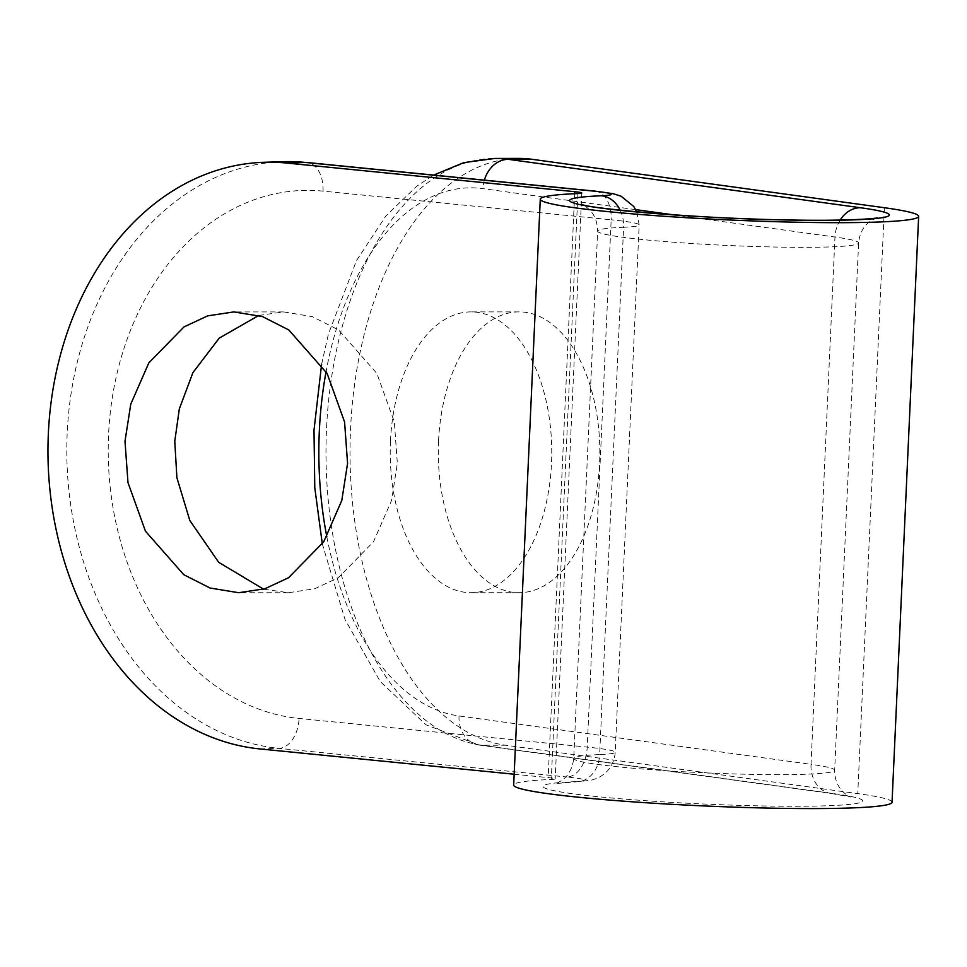 <?xml version="1.0" encoding="UTF-8"?>
<svg xmlns="http://www.w3.org/2000/svg" width="967" height="967" viewBox="0 0 967 967"><rect width="100%" height="100%" fill="white"/><g stroke="black" fill="none" stroke-linecap="round" stroke-linejoin="round"><path stroke-width="0.73" stroke-dasharray="4.83 3.63" d="M258.793 315.46L283.609 311.918L312.268 316.608L338.595 329.965L376.888 373.443L394.343 421.999L397.34 463.386L391.575 500.471L373.48 541.798L338.341 577.722L314.65 588.77L288.504 592.723L263.556 589.181M390.475 441.23A140.408 80.769 -90 0 0 471.002 592.698A140.408 80.769 -90 0 0 551.492 463.362A140.408 80.769 -90 0 0 470.965 311.894A140.408 80.769 -90 0 0 390.475 441.23M438.547 441.218A140.408 80.769 -90 0 0 519.074 592.698A140.408 80.769 -90 0 0 599.576 463.362A140.408 80.769 -90 0 0 519.049 311.882A140.408 80.769 -90 0 0 438.547 441.218M892.045 802.235A189.387 12.22 2.6 0 0 857.765 793.629L505.753 745.243A293.871 169.044 90 0 1 350.538 429.13A293.871 169.044 90 0 1 519.025 158.419M514.166 774.229L548.18 777.601A19.594 1.269 -177.4 0 1 555.179 778.894A19.594 1.269 -177.4 0 1 551.287 779.475A189.387 12.22 2.6 0 0 513.67 785.059M884.382 207.724L857.765 793.629M595.225 191.152A29.385 18.772 95.7 0 1 611.168 219.787A78.363 5.053 -177.4 0 1 639.163 224.948A78.363 5.053 -177.4 0 1 623.606 227.257L599.661 754.574A78.363 5.053 2.6 0 0 615.217 752.266A78.363 5.053 2.6 0 0 587.223 747.104L299.081 718.457A264.475 202.768 88.2 0 1 108.57 434.667A264.475 202.768 88.2 0 1 323.026 191.14L611.168 219.787L587.223 747.104A29.385 18.772 95.7 0 1 567.037 777.009A48.979 3.155 -177.4 0 1 574.809 781.674A159.99 10.323 2.6 0 0 594.209 796.312A159.99 10.323 2.6 0 0 807.928 806.188A159.99 10.323 2.6 0 0 833.735 793.629L481.723 745.243L505.753 745.243M779.088 774.652A130.605 8.425 -177.4 0 1 643.804 769.103A130.605 8.425 -177.4 0 1 573.721 758.43A130.605 8.425 -177.4 0 1 599.661 754.574A29.385 23.546 -92.4 0 1 577.347 781.735L555.167 783.596L558.491 782.303C567.23 777.927 572.307 769.974 573.721 758.43L597.666 231.113A130.605 8.425 2.6 0 0 667.75 241.786A130.605 8.425 2.6 0 0 803.033 247.334A130.605 8.425 2.6 0 0 858.611 242.959A130.605 8.425 2.6 0 0 834.968 237.024L811.023 764.341A130.605 8.425 -177.4 0 1 834.666 770.276A130.605 8.425 -177.4 0 1 779.088 774.652M620.198 210.226A29.385 23.546 -92.4 0 1 623.606 227.257A130.605 8.425 2.6 0 0 597.666 231.113C597.316 219.557 593.013 211.181 584.745 206.007L581.469 204.375M574.688 193.714L548.18 777.601M840.166 220.089A29.385 23.957 -82.2 0 0 834.968 237.024L673.395 214.819M635.694 209.634L482.956 188.638A264.475 152.133 -90 0 0 326.084 371.63M326.81 536.709A264.475 152.133 -90 0 0 459.011 715.955L811.023 764.341A29.385 23.957 -82.2 0 0 831.064 793.448A29.385 23.957 -82.2 0 0 833.735 793.629M577.891 193.569L551.287 779.475M260.038 748.954L278.895 748.361L567.037 777.009M459.011 715.955A29.385 23.957 -82.2 0 0 479.052 745.061A29.385 23.957 -82.2 0 0 481.723 745.243A293.871 169.044 90 0 1 326.508 429.13A293.871 169.044 90 0 1 494.983 158.431M282.823 161.682A293.871 225.299 -91.8 0 0 67.207 433.035A293.871 225.299 -91.8 0 0 278.895 748.361A29.385 18.772 -84.3 0 0 299.081 718.457M574.809 781.674A29.385 23.546 -92.4 0 0 577.347 781.735L591.345 780.188L597.255 778.23C608.207 772.947 614.202 764.293 615.217 752.266L639.163 224.948L636.769 211.882M323.026 191.14A29.385 18.772 95.7 0 0 307.083 162.504M484.382 180.128A29.385 23.957 97.8 0 0 482.956 188.638M288.504 592.723L238.728 592.723M519.074 592.698L471.002 592.698M877.154 217.793L871.871 220.174C864.039 225.069 859.615 232.66 858.611 242.959L834.666 770.276C834.726 780.623 838.449 788.588 845.811 794.185L850.851 797.026L831.064 793.448L479.052 745.061L425.855 724.742L380.224 681.481L345.038 619.557L322.313 543.938M581.783 192.989L555.179 778.894M519.049 311.882L470.965 311.894M283.609 311.918L233.845 311.918M321.6 364.317L328.466 333.966L356.448 260.667L385.857 215.992L416.753 186.208L433.675 175.087"/><path stroke-width="1.45" d="M124.997 441.254L127.995 482.63L145.449 531.185L183.742 574.676L210.069 588.033L238.728 592.723L264.873 588.782L288.577 577.722L323.715 541.81L341.798 500.483L347.576 463.386L344.578 422.011L327.112 373.455L288.831 329.977L262.504 316.608L233.845 311.918L207.687 315.858L183.996 326.919L148.858 362.843L130.763 404.17L124.997 441.254M263.556 589.181L218.687 562.298L189.81 520.476L176.888 477.686L174.773 441.254L179.33 408.884L192.916 372.633L219.231 338.124L258.793 315.46M286.643 163.048L574.785 191.696A19.594 1.269 -177.4 0 1 581.783 192.989A19.594 1.269 -177.4 0 1 577.891 193.569A189.387 12.22 2.6 0 0 540.275 199.154A189.387 12.22 2.6 0 0 641.907 214.626A189.387 12.22 2.6 0 0 838.063 222.676A189.387 12.22 2.6 0 0 918.65 216.33A189.387 12.22 2.6 0 0 884.382 207.724L532.358 159.337L508.328 159.337L860.34 207.724A159.99 10.323 -177.4 0 1 834.533 220.283A159.99 10.323 -177.4 0 1 620.814 210.407A159.99 10.323 -177.4 0 1 601.414 195.769A48.979 3.155 2.6 0 0 593.641 191.103L305.499 162.456L286.643 163.048A293.871 225.299 -91.8 0 0 263.967 162.287A293.871 225.299 -91.8 0 0 48.35 433.639A293.871 225.299 -91.8 0 0 260.038 748.954L514.166 774.229M540.275 199.154L513.67 785.059A189.387 12.22 2.6 0 0 615.302 800.531A189.387 12.22 2.6 0 0 811.458 808.581A189.387 12.22 2.6 0 0 892.045 802.235L918.65 216.33M433.675 175.087L463.689 162.661L494.983 158.431L519.025 158.419A293.871 169.044 90 0 1 532.358 159.337M574.785 191.696L574.688 193.714M673.395 214.819L635.694 209.634M326.084 371.63A264.475 152.133 -90 0 0 319.315 431.451A264.475 152.133 -90 0 0 326.81 536.709M494.983 158.431A293.871 169.044 90 0 1 508.328 159.337A29.385 23.957 97.8 0 0 484.382 180.128M305.499 162.456A293.871 225.299 -91.8 0 0 282.823 161.682L307.083 162.504A29.385 18.772 95.7 0 0 305.499 162.456M307.083 162.504L595.225 191.152A29.385 18.772 95.7 0 0 593.641 191.103M620.198 210.226A29.385 23.546 -92.4 0 0 601.414 195.769M840.166 220.089A29.385 23.957 -82.2 0 1 860.34 207.724M263.967 162.287L282.823 161.682M322.313 543.938L314.783 487.719L313.997 430.11L321.6 364.317M595.225 191.152L613.187 193.702L621.019 196.18L633.711 206.442L636.769 211.882M877.105 217.805L877.154 217.793C876.839 218.687 842.656 221.262 786.195 219.896C703.263 218.965 589.036 208.618 581.469 204.375L581.542 204.4"/></g></svg>
